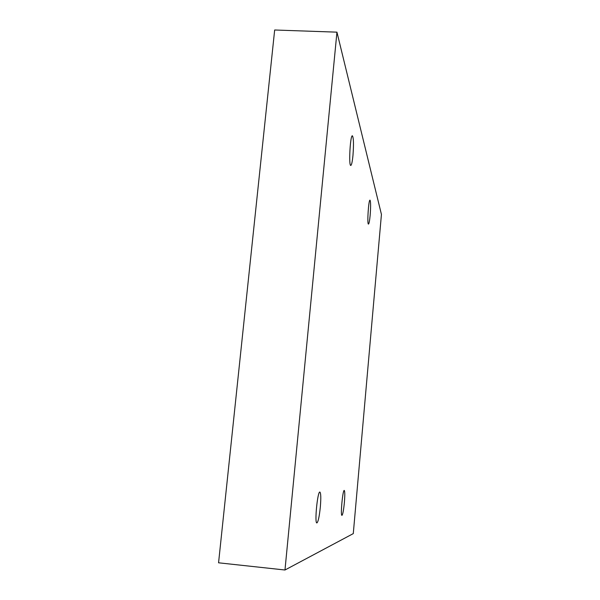 <?xml version="1.0" encoding="UTF-8"?>
<svg xmlns="http://www.w3.org/2000/svg" width="600" height="600" viewBox="0 0 600 600"><rect width="100%" height="100%" fill="white"/><g stroke="black" fill="none" stroke-linecap="round" stroke-linejoin="round"><path stroke-width="0.9" d="M353.28 533.61L284.978 570L336.945 32.16L381.435 214.433L353.28 533.61M336.945 32.16L274.665 30L218.565 562.8L284.978 570M320.325 507.105C319.32 516.705 318.165 521.985 316.882 522.938C314.37 523.493 317.565 490.928 319.89 492.053C320.918 493.05 321.067 498.067 320.325 507.105M344.37 502.65C343.597 510.368 342.795 514.605 341.947 515.37C340.298 515.857 342.743 489.585 344.257 490.433C344.925 491.228 344.962 495.3 344.37 502.65M370.155 215.28C369.623 220.8 369.067 223.74 368.475 224.085C366.96 224.655 368.565 199.44 370.005 200.145C370.763 201.51 370.815 206.55 370.155 215.28M352.972 155.377C352.335 161.738 351.608 165.09 350.79 165.45C348.555 166.192 350.228 134.917 352.395 135.795C353.603 137.7 353.798 144.225 352.972 155.377"/></g></svg>
